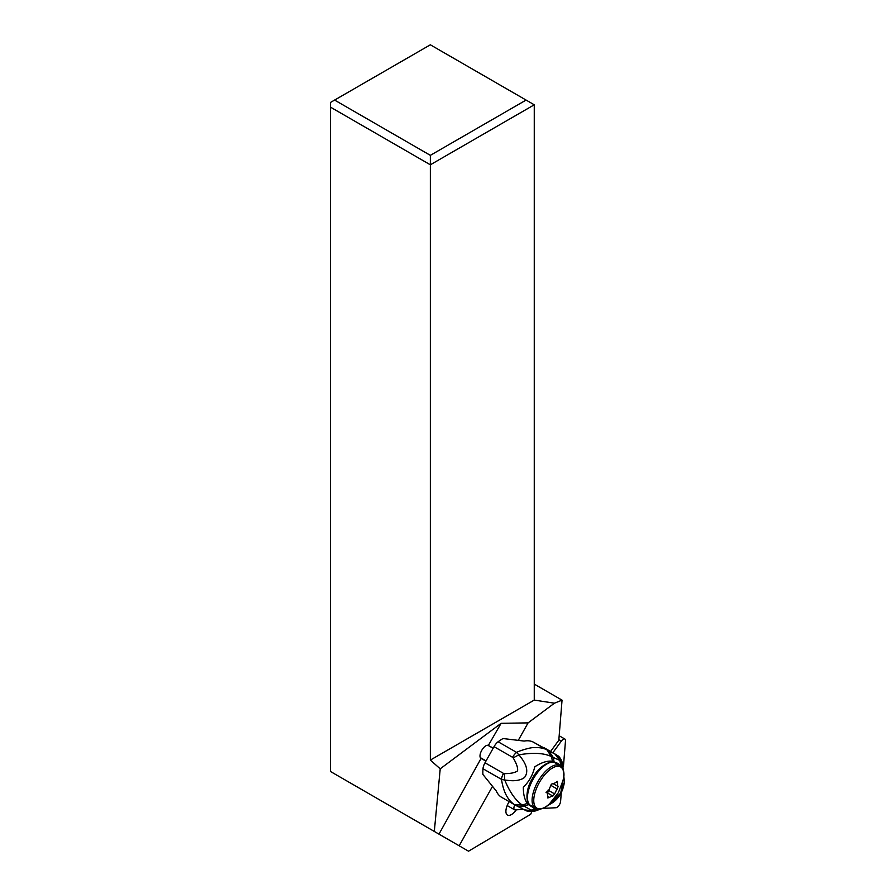 <?xml version="1.0" encoding="UTF-8"?>
<svg xmlns="http://www.w3.org/2000/svg" width="896" height="896" viewBox="0 0 896 896"><rect width="100%" height="100%" fill="white"/><g stroke="black" fill="none" stroke-linecap="round" stroke-linejoin="round"><path stroke-width="1.34" d="M555.968 807.733L542.472 808.438L555.968 807.733A4.626 2.083 -60.2 0 0 560.594 801.405L561.243 793.363L560.594 801.405A4.626 2.083 -60.2 0 1 555.968 807.733M523.634 809.424L515.088 809.872A4.626 2.083 -60.2 0 1 514.494 809.749A4.626 2.083 -60.2 0 1 514.875 804.899A4.626 2.083 -60.2 0 0 515.088 809.872L523.634 809.424M563.394 766.819L565.488 740.88L563.394 766.819M561.366 741.093L552.854 752.73L561.366 741.093A4.626 2.083 -60.2 0 1 564.872 739.043A4.626 2.083 -60.2 0 1 565.488 740.88A4.626 2.083 -60.2 0 0 561.366 741.093L558.858 739.659M550.614 751.453L558.813 740.23L562.05 700.146L554.434 703.192L534.262 700.078L430.349 760.077L440.216 768.824L434.314 831.443L330.512 771.512L330.512 102.435L430.349 44.8L526.086 100.072L430.349 155.344L334.6 100.072M330.512 107.162L430.349 164.797L430.349 155.344M430.349 760.077L430.349 164.797L534.262 104.798L526.086 100.072M554.434 703.192L528.08 722.882L501.099 723.318L488.354 745.45A7.448 3.36 119.8 0 0 487.458 745.27A7.448 3.36 119.8 0 0 481.298 751.195A7.448 3.36 119.8 0 0 481.006 758.408A7.448 3.36 119.8 0 0 481.062 758.442L438.962 834.131L459.166 845.79L492.307 786.699M501.099 723.318L440.216 768.824M434.314 831.443L438.962 834.131M485.934 761.118L481.331 758.576M459.166 845.79L468.53 851.2L530.69 814.285L531.798 811.563M509.174 801.629A11.57 5.219 119.8 0 0 505.96 810.23A11.57 5.219 119.8 0 0 507.472 815.069A11.57 5.219 119.8 0 0 516.342 809.805M518.482 740.018L528.08 722.882M488.622 745.584L493.214 748.126M534.262 700.078L534.262 104.798M562.05 700.146L534.262 684.107M498.109 741.776L516.634 752.394A8.68 3.842 -60.2 0 0 512.546 757.288L513.162 757.882L518.874 754.858L516.634 752.394C518.963 750.882 531.014 747.242 533.602 747.667C539.179 747.331 543.57 748.048 546.75 749.806L533.288 742.101A57.859 25.637 119.8 0 0 524.171 741.07L503.003 738.539A57.859 25.637 119.8 0 0 498.109 741.776A8.68 3.842 119.8 0 0 494.032 746.682L484.994 762.787A8.68 3.842 119.8 0 0 482.989 768.746A57.859 25.637 119.8 0 0 482.877 774.424L496.216 790.922A57.859 25.637 119.8 0 0 501.682 797.339L515.939 805.493A11.57 9.699 -62.4 0 0 523.41 805.739L522.346 805.078C515.592 800.486 509.734 792.154 504.762 780.058L501.502 779.352C503.339 791.728 507.685 800.184 514.55 804.698L515.648 805.325A11.57 9.699 -62.4 0 0 515.939 805.493L516.533 805.795A11.57 9.901 117.5 0 1 516.242 805.638M533.288 742.101L556.394 754.79M560.493 765.99L558.309 763.571L558.701 764.915M534.218 807.565L533.501 807.766L535.158 808.461L531.317 810.174L536.917 808.338M558.309 763.571L552.395 761.219C547.366 760.581 541.486 762.451 534.755 766.83C532.896 774.861 529.099 781.648 523.342 787.17C523.275 794.158 524.574 799.579 527.251 803.41L528.45 804.63L524.048 806.12L530.757 809.861A11.57 10.674 -63.3 0 1 523.264 809.245L523.835 809.536A11.57 10.763 -63.5 0 0 523.835 809.536L523.835 809.536A11.57 10.763 -63.5 0 0 531.317 810.174L532.762 810.858L524.574 809.872M533.49 807.789L528.45 804.63M535.315 808.192L533.512 807.733M513.162 757.882C516.544 763.526 518.011 767.827 517.586 770.806C515.301 772.699 510.888 773.629 504.325 773.618L504.762 780.058C513.632 781.043 513.374 780.752 517.25 780.382C521.349 779.576 523.958 778.355 525.078 776.72C528.595 771.03 526.523 763.739 518.874 754.858C532.694 752.438 543.435 752.954 551.085 756.403L559.843 760.469L561.131 767.144M561.646 767.077L560.75 760.906L555.699 754.365L559.843 760.469L554.926 753.995L547.154 750.019L551.578 756.638L552.395 761.219M563.741 776.686L560.717 793.139L548.498 804.765M560.75 760.906L562.475 763.022C560.952 758.867 559.283 756.37 557.502 755.541L544.544 747.97M523.264 809.245L516.533 805.795A11.57 9.901 117.5 0 0 524.048 806.12L523.41 805.739M535.987 810.701L532.762 810.858M544.634 748.014L544.051 747.69L544.634 748.014M527.251 803.41L522.346 805.078L514.55 804.698L515.648 805.325M548.038 796.746L549.315 797.485L552.339 795.771M549.315 797.485L547.77 797.966L547.434 793.408L547.994 793.554M547.434 793.408L551.186 784.582L552.742 783.496M558.264 786.318L554.635 793.923L552.709 796.174M545.978 792.254L548.005 791.493L548.016 790.126M557.614 786.206L557.402 781.413L553.269 783.989M550.726 785.299L552.339 783.451L553.224 783.955M486.002 760.995L480.39 757.77M548.733 750.837L553.269 757.434L554.053 761.667M557.502 755.541L561.355 761.286L562.856 769.037M551.085 756.403L547.154 750.019M523.835 809.536L524.933 810.074A11.57 10.942 -63.9 0 0 532.47 810.734L537.656 809.043M562.486 763.045L564.413 782.13L560.728 793.621L552.496 802.715L545.048 807.218M504.325 773.618L503.507 773.394A8.68 3.842 -60.2 0 0 501.502 779.352L482.989 768.746M484.994 762.787L503.507 773.394M512.546 757.288L494.032 746.682M555.24 762.933A24.595 11.088 119.8 0 0 533.131 779.195A24.595 11.088 119.8 0 0 530.779 805.594L535.416 808.259A24.595 11.088 -60.2 0 1 537.768 781.861A24.595 11.088 -60.2 0 1 559.888 765.587L555.24 762.933C553.045 759.326 539.168 764.814 532.314 778.702C524.563 791.067 526.333 804.955 530.779 805.594M549.394 803.981L549.394 803.981A23.778 10.718 -60.2 0 1 534.733 805.672A23.778 10.718 -60.2 0 1 539.235 782.69A23.778 10.718 -60.2 0 1 539.392 782.41A23.778 10.718 -60.2 0 1 557.122 766.315A23.778 10.718 -60.2 0 1 563.259 779.811L558.432 792.59L549.394 803.981C544.734 808.595 540.075 810.018 535.416 808.259M554.635 793.923L548.475 790.384M557.502 782.891L556.226 782.152M550.906 785.4L557.346 789.096M514.494 809.749L507.181 805.549M564.872 739.043L559.171 735.773M535.293 810.97L541.8 808.662M562.71 789.443L559.541 795.514M564.413 782.13C562.923 791.571 558.947 798.437 552.496 802.715M524.933 810.074L525.213 810.208C527.251 811.574 530.6 811.832 535.237 810.981M493.125 748.283L487.906 745.293M486.046 760.906L480.301 757.613M546.896 792.646L552.283 795.738M546.918 792.926L547.949 793.52M553.93 784.101L557.558 786.184M559.888 765.587C563.763 768.723 564.883 773.461 563.259 779.811"/></g></svg>
